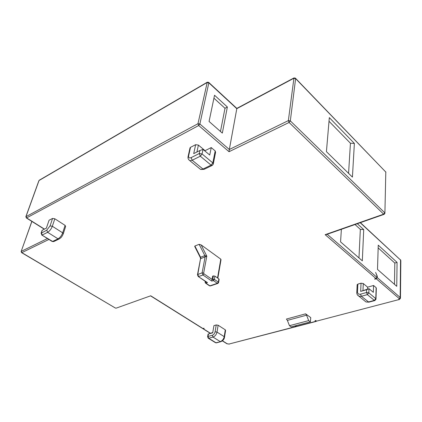 <?xml version="1.0" encoding="UTF-8"?>
<svg xmlns="http://www.w3.org/2000/svg" width="422" height="422" viewBox="0 0 422 422"><rect width="100%" height="100%" fill="white"/><g stroke="black" fill="none" stroke-linecap="round" stroke-linejoin="round"><path stroke-width="0.63" d="M48.92 239.443L21.828 252.636L115.47 308.086L116.155 308.144L150.733 295.79L202.898 328.516L203.863 328.242L204.164 328.432L203.198 328.706L210.341 333.19M374.889 278.863L374.878 279.195L374.588 278.947L375.997 278.541L325.162 234.674L326.301 234.579M316.437 321.005L316.131 321.422L314.986 320.715L315.767 320.509L316.606 321.126L398.653 299.657L399.233 298.597L376.287 278.794L377.252 277.602L377.294 276.236L376.994 276.32M222.457 340.791L227.2 343.766L229.014 344.046L295.954 326.533L295.11 325.932L295.859 325.737L297.014 326.422L316.131 321.422M348.572 173.342L350.434 143.237L354.374 143.422L352.423 177.113L326.422 151.646L329.324 117.606L354.374 143.422M329.012 121.278L350.434 143.237M355.034 224.52L360.335 229.368L358.974 257.926M310.392 321.854L310.756 317.613L305.602 313.831L306.557 315.192L308.677 320.609L310.392 321.854L291.185 326.897L289.46 325.689L287.382 320.388L286.427 319.053L305.602 313.831M308.677 320.609L289.46 325.689M202.898 328.516L202.497 328.432M375.997 278.541L376.962 277.354L377.004 275.983L375.627 272.443L377.294 276.236M341.382 229.299L340.565 241.88L362.329 260.849L363.722 229.594L357.334 223.718M397.065 262.384L396.749 286.332L377.505 269.426L378.249 245.156L397.065 262.384L394.807 263.059L378.165 247.888M374.878 279.195L376.287 278.794M41.076 233.271L46.763 230.159L50.054 225.918L52.571 218.432L54.828 218.775L65.083 225.38L65.642 226.456L63.316 233.698M52.571 218.432L49.068 220.242L46.388 228.138L42.284 230.217L41.377 232.865L42.237 235.007L47.628 232.316L58.02 238.826L52.602 241.437L41.709 234.97M189.932 148.264L190.517 147.325L188.65 155.75L188.07 156.72M188.65 155.75C188.37 157.775 189.209 158.392 191.155 157.606L199.258 153.539L199.896 150.501L193.703 153.634L195.65 144.677L190.517 147.325M195.65 144.677L198.409 145.084L205.066 150.675L204.987 151.055M213.342 163.72L215.579 152.289L215.188 150.923L211.243 147.573L205.066 150.675M212.767 332.51L208.072 334.097L212.709 332.852L213.928 325.615L216.238 324.945L218.137 325.241L225.29 329.84L225.591 330.421L224.546 337.051M357.154 284.924L357.861 284.106L361.037 283.188L363.279 283.531L367.609 287.171L373.565 285.488L376.134 287.667L376.329 288.3L375.997 298.908M194.853 246.728L194.89 246.005L199.147 244.333L201.152 244.918L220.79 259.15L221.017 259.709L217.847 278.177M209.359 285.726L210.378 285.952L217.857 283.431L217.372 283.32L218.327 282.128L214.35 279.364L213.39 280.561L212.825 279.132L213.395 275.893L212.604 276.173L212.034 279.401L203.942 273.799L203.657 273.076L206.796 256.133L204.839 255.632L200.561 257.241L200.476 257.879M217.857 283.431L218.564 282.677L218.327 282.128L218.881 278.9L214.914 276.125L213.395 275.893M218.881 278.9L219.118 279.448L218.601 282.476M206.384 282.091L207.471 282.587L205.91 283.125L209.892 285.847L217.372 283.32L213.39 280.561L211.802 281.105L202.977 275.007L203.942 273.799M214.914 276.125L214.35 279.364L212.034 279.401L211.802 281.105M203.657 273.076L202.122 272.839L202.977 275.007L198.646 276.537L197.797 274.384L200.54 258.644M201.152 244.918L206.796 256.133L200.793 258.633L200.561 257.241L194.89 246.005M364.476 300.728L365.985 301.957L368.359 302.004L374.351 300.401L367.377 294.619L368.828 292.842L368.981 288.685L360.668 291.402L366.66 289.724L368.981 288.685L373.333 292.335L373.565 285.488M360.668 291.402L361.037 283.188M362.983 290.368L363.279 283.531M367.609 287.171L367.536 289.086M25.842 216.744L197.976 123.72L207.249 82.216L208.621 82.322L208.837 82.833L199.88 123.994L198.688 125.519L197.976 123.72L199.88 123.994L229.331 149.499L236.863 108.375L293.955 77.943L288.358 120.608L229.331 149.499L229.035 151.714L198.688 125.519L26.597 217.905L44.463 229.114M214.54 95.245L227.363 106.993L222.331 133.104L209.069 121.452L214.54 95.245M220.474 131.469L224.995 108.275L213.928 98.184M224.995 108.275L227.363 106.993M199.896 150.501L203.019 149.399L209.739 155.043L211.243 147.573M196.921 152.01L198.409 145.084M360.335 229.368L363.722 229.594M202.739 328.538L203.198 328.706M394.807 263.059L394.486 284.344M398.653 299.657L316.606 321.126M295.954 326.533L296.571 326.243M315.825 321.332L296.703 326.338M306.557 315.192L287.382 320.388M47.449 238.53L21.306 251.327L21.828 252.636L21.538 252.62M21.132 251.544L21.633 252.678L115.354 308.023M116.155 308.144L150.733 295.79M376.962 277.354L327.208 234.263M398.938 299.768L400.462 298.412L400.167 297.452L377.252 277.602M399.233 298.597L400.167 297.452L400.547 260.026L360.188 222.721M293.955 77.943L295.337 78.091L295.622 78.603L290.325 120.892L384.764 212.809L383.656 214.176L325.162 234.674M295.611 78.376L385.803 172.06L295.622 78.603L293.733 78.334L236.789 108.67L208.837 82.833L207.017 82.575L39.035 180.526L26.027 216.486L26.597 217.905L26.264 217.894M384.906 213.01L385.803 172.06L384.896 213.4L384.078 214.355L383.656 214.176L289.081 122.47L229.035 151.714M290.325 120.892L289.081 122.47L288.358 120.608L290.325 120.892M199.147 244.333L204.839 255.632L205.076 257.03L202.122 272.839L197.501 274.595L200.529 258.712L200.334 257.584L194.674 246.374M220.79 259.15L217.546 277.966M205.018 282.123L205.35 281.706L205.91 283.125L205.583 283.146L209.565 285.868L210.42 285.937M205.171 281.258L205.366 282.988M205.662 281.595L205.35 281.706L205.403 281.416M207.471 282.587L198.319 276.563L197.464 274.801M198.108 276.415L206.822 282.392M218.137 325.241L217.008 332.093C216.396 334.609 215.062 336.271 213.01 337.078L208.716 338.254L215.953 342.743L220.811 341.693M225.29 329.84L224.209 336.656L217.008 332.093L215.099 331.797C214.671 333.559 213.738 334.72 212.298 335.284L213.01 337.078L220.242 341.593C222.299 340.807 223.618 339.161 224.209 336.656L224.52 337.231C224.256 339.204 223.001 340.696 220.753 341.704L216.523 342.833M212.298 335.284L208.014 336.471L208.716 338.254L208.093 338.101M208.431 334.05L208.014 336.471L207.592 336.909M208.072 334.097L207.619 336.724L208.336 338.259L215.568 342.743L216.465 342.849L215.341 342.601M216.238 324.945L215.099 331.797M360.541 294.166L361.364 296.276L358.99 296.249L365.985 301.957L368.833 302.168L361.364 296.276L367.377 294.619L366.549 292.499L360.541 294.166C358.605 294.503 357.587 293.733 357.492 291.839L357.861 284.106M376.134 287.667L375.786 298.644L374.351 300.401L374.82 300.569L375.986 299.261L375.786 298.644L368.828 292.842L366.549 292.499L366.66 289.724M374.868 300.554L368.886 302.152M356.785 292.657L357.492 291.839M357.17 284.57L356.796 292.293C356.627 293.976 357.355 295.294 358.99 296.249L357.35 294.772M44.289 229.204L26.37 217.963L25.884 216.613L38.845 180.79M31.829 221.386L21.169 251.443L31.903 221.434M191.155 157.606L192.195 160.239L200.302 156.193L202.064 153.951L199.258 153.539L200.302 156.193L211.084 165.134L202.977 169.037L200.661 169.48L199.416 168.468M192.195 160.239L202.977 169.037L204.111 169.327L200.661 169.48L189.889 160.719L192.195 160.239M188.613 159.569L189.889 160.719C188.207 159.505 187.637 157.986 188.175 156.166L190.048 147.747M215.188 150.923L212.83 162.913L211.084 165.134L212.219 165.429L213.231 164.269L212.83 162.913L202.064 153.951L203.019 149.399M204.158 169.301L212.219 165.429M46.763 230.159L47.628 232.316C49.664 231.077 51.231 229.056 52.328 226.261L62.683 232.838C61.617 235.618 60.066 237.612 58.02 238.826L59.164 238.963L53.747 241.569L52.254 241.511L41.889 235.086L41.14 233.065L42.073 230.343M50.054 225.918L52.328 226.261L54.828 218.775M52.075 241.4L53.747 241.569M59.164 238.963L60.831 237.75C61.675 236.958 62.477 235.676 63.247 233.904L62.683 232.838L65.083 225.38M360.388 222.647L400.547 260.026L400.831 261.028L400.467 297.837M229.014 344.046L296.265 326.617M227.2 343.766L226.793 343.672M150.765 295.986L202.644 328.522M385.919 172.223L385.782 171.865M384.078 214.355L326.222 234.611M208.843 82.522L236.842 108.412M39.315 180.189L207.249 82.216M400.499 259.752L400.816 260.363M222.347 340.881L226.941 343.766L229.336 344.12M202.945 328.712L210.161 333.238"/></g></svg>
